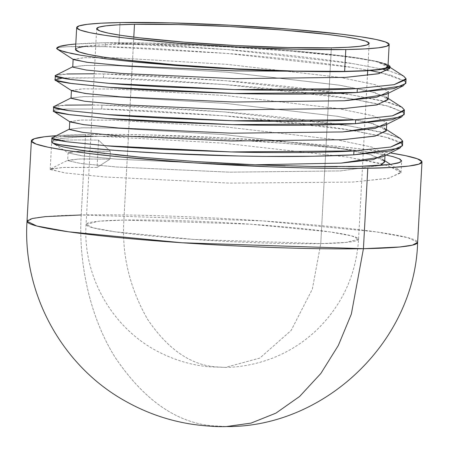 <?xml version="1.0" encoding="UTF-8"?>
<svg xmlns="http://www.w3.org/2000/svg" width="449" height="449" viewBox="0 0 449 449"><rect width="100%" height="100%" fill="white"/><g stroke="black" fill="none" stroke-linecap="round" stroke-linejoin="round"><path stroke-width="0.34" stroke-dasharray="2.25 1.68" d="M123.885 220.066A136.445 9.328 3.1 0 0 86.073 224.455A136.445 9.328 3.1 0 0 171.338 237.746A136.445 9.328 3.1 0 0 320.76 243.599L331.362 47.824L320.76 243.599L194.249 239.463L114.989 231.802L92.825 227.755L86.073 224.455L98.685 221.239L123.885 220.066C121.668 254.622 129.565 287.702 147.569 319.306C167.438 348.705 189.921 364.549 215.009 366.833L225.398 367.411L259.836 358.078L291.115 330.458L312.352 289.105L320.76 243.599L312.352 289.105L291.115 330.458L259.836 358.078L225.398 367.411L215.009 366.833C189.921 364.549 167.438 348.705 147.569 319.306C129.565 287.702 121.668 254.622 123.885 220.066L250.396 224.203L329.656 231.864L351.82 235.905L358.571 239.21L345.96 242.421L320.76 243.599A136.445 9.328 3.1 0 0 358.571 239.21A136.445 9.328 3.1 0 0 273.306 225.914A136.445 9.328 3.1 0 0 123.885 220.066L133.791 37.127L123.885 220.066M81.213 214.964C78.289 260.493 89.098 316.062 115.14 357.365C143.601 399.571 175.828 422.374 211.821 425.759L226.448 426.55L211.821 425.759C175.828 422.374 143.601 399.571 115.14 357.365C89.098 316.062 78.289 260.493 81.213 214.964L262.564 220.897L376.178 231.875L407.95 237.673L417.632 242.409A195.596 13.375 3.1 0 0 295.408 223.349A195.596 13.375 3.1 0 0 81.213 214.964L85.568 134.543A195.596 13.375 -176.9 0 1 390.327 152.918L361.709 149.012L331.587 145.768L297.429 142.737L222.378 137.787L147.985 134.908L114.624 134.397L85.568 134.543L56.327 135.677A195.596 13.375 -176.9 0 1 85.568 134.543L81.213 214.964A195.596 13.375 3.1 0 0 27.013 221.256L27.013 221.256M387.987 66.345A156.477 10.697 3.1 0 0 290.211 51.096A156.477 10.697 3.1 0 0 118.856 44.389L120.04 22.562L118.856 44.389A156.477 10.697 3.1 0 0 75.499 49.418M406.098 79.17L406.025 79.58M403.797 76.235L388.155 70.549L403.584 76.1M352.308 63.528L382.744 69.23L352.308 63.528L227.682 49.575L105.307 42.767C115.247 42.874 133.853 43.632 161.129 45.046L227.682 49.575C243.414 50.72 265.791 52.847 294.825 55.957C322.679 59.212 341.841 61.732 352.308 63.528M105.1 46.668L105.307 42.767L105.1 46.668L68.529 46.69C59.01 47.28 55.098 47.959 56.787 48.717C56.428 46.707 72.53 46.023 105.1 46.668C115.034 46.769 133.639 47.532 160.916 48.941L227.469 53.47C243.201 54.615 265.584 56.748 294.611 59.857C322.466 63.107 341.627 65.633 352.1 67.423L370.307 70.572L352.1 67.423L227.469 53.47L105.1 46.668M391.169 75.32L381.824 72.963L404.813 81.061L391.169 75.32M405.812 83.475L405.851 82.638L404.813 81.061M402.719 141.525L402.646 141.929M402.439 145.824L402.478 144.988C403.471 143.545 398.577 141.104 387.79 137.669L348.721 129.778C338.254 127.982 319.093 125.462 291.233 122.207C262.205 119.097 239.828 116.97 224.096 115.82L157.543 111.296C130.266 109.882 111.661 109.124 101.721 109.017L101.934 105.122C111.868 105.223 130.474 105.986 157.751 107.395L224.304 111.924C240.035 113.075 262.418 115.202 291.446 118.312C319.301 121.567 338.462 124.087 348.935 125.877L388.003 133.774L400.205 138.449M404.409 110.347L404.336 110.751M403.123 112.233L389.479 106.497L350.411 98.6C339.944 96.81 320.777 94.284 292.922 91.029C263.894 87.92 241.511 85.793 225.785 84.648L159.227 80.118C131.955 78.704 113.344 77.946 103.41 77.84L103.624 73.945C113.558 74.051 132.163 74.809 159.44 76.223L225.993 80.747C241.725 81.898 264.107 84.025 293.135 87.134C320.99 90.389 340.151 92.909 350.624 94.705L389.693 102.597L401.894 107.272M404.122 114.652L404.167 113.81L403.123 112.239L386.028 105.566L350.411 98.6L225.785 84.648L103.41 77.84L66.839 77.868C57.32 78.457 53.409 79.131 55.098 79.888M90.861 136.131L100.245 136.3A175.25 11.983 3.1 0 0 51.68 141.935M51.932 138.348C50.243 137.59 54.155 136.911 63.674 136.322M92.55 104.954L101.934 105.122L101.721 109.017L65.15 109.04C55.631 109.635 51.719 110.308 53.414 111.066M53.622 107.171C51.932 106.413 55.844 105.74 65.363 105.145M94.234 73.782L103.624 73.945L103.41 77.84L62.108 78.137M55.311 75.993C53.622 75.236 57.534 74.562 67.053 73.967M75.791 44.03A175.25 11.983 -176.9 0 1 105.307 42.767L75.791 44.03M389.794 66.171L386.095 63.859L376.425 61.311L357.331 57.82L329.594 54.262L295.29 50.894L256.727 47.92L195.697 44.558L138.169 42.857L105.307 42.767L156.516 43.222L216.031 45.506L256.727 47.92L295.29 50.894L344.394 56.03L357.331 57.82L376.425 61.311L389.681 68.113L389.715 68.512M86.107 46.152L99.947 45.023L118.856 44.389L142.097 44.271L197.897 45.596L228.305 46.982L288.348 50.945L339.77 55.962L359.716 58.634L374.747 61.272L384.282 63.78M75.533 49.699L77.862 47.729M51.686 141.906L54.335 140.037L63.567 138.27L79.069 137.007L100.245 136.3L148.394 136.457L205.698 138.365L265.454 141.8L320.676 146.352L364.908 151.504L381.218 154.108L392.982 156.639L399.195 158.693M52.348 137.675L67.002 136.204L100.245 136.3L222.614 143.102L347.245 157.055L380.774 163.492L398.729 169.761L400.996 172.27L389.047 178.191L352.269 182.109L229.473 183.102L104.421 176.94L65.144 172.944L50.249 169.52L50.658 168.852L64.864 167.393L97.074 167.443L98.55 140.161L110.387 151.364L109.966 159.159L97.074 167.443L109.966 159.159L80.713 158.957L68.001 160.13L67.681 160.663L81.151 163.565L116.645 166.989L229.63 172.18L340.572 170.906L380.196 165.445L340.572 170.906L229.63 172.18L116.645 166.989L81.151 163.565L67.681 160.663L78.676 159.013L109.966 159.159L110.387 151.364L90.047 151.077M55.727 75.325L70.381 73.855L103.624 73.945L225.993 80.747L350.624 94.705L384.153 101.143L402.108 107.412M54.037 106.503L68.691 105.027L101.934 105.122L224.304 111.924L348.935 125.877L382.464 132.315L400.418 138.584M384.72 160.697L382.436 159.221L366.159 153.44L336.077 147.519L223.518 134.537L112.991 128.016L82.807 127.774L69.337 129.132M386.409 129.525L384.12 128.044L367.849 122.263L337.766 116.342L225.207 103.36L114.68 96.838L84.496 96.597L71.026 97.955M388.099 98.348L385.809 96.866L369.538 91.085L339.455 85.17L226.891 72.188L116.37 65.661L86.186 65.419L72.716 66.778M389.289 67.266L387.498 65.689L376.425 61.311L388.076 64.701M86.837 151.083L72.794 151.56L68.108 152.873L81.572 155.775L117.066 159.199L230.051 164.385L255.206 164.789L230.051 164.385L117.066 159.199L82.953 155.949L68.108 152.873L78.339 151.246L110.387 151.364L98.55 140.161C66.929 139.572 51.315 140.268 51.725 142.243L51.68 142.007M384.995 155.601L385.04 153.844L371.783 147.048L336.503 139.729L223.939 126.747L113.412 120.22L81.162 120.029L69.741 121.741M386.684 124.424L386.729 122.667L373.473 115.87L338.187 108.551L225.628 95.57L115.101 89.048L82.852 88.851L71.43 90.563M388.374 93.252L388.413 91.495L375.162 84.693L339.876 77.374L227.317 64.392L116.791 57.87L84.535 57.68L73.114 59.386M72.704 66.98L84.115 65.47L116.37 65.661L226.891 72.188L339.455 85.17L374.735 92.488L387.992 99.285L388.026 99.689M71.015 98.151L82.425 96.647L114.68 96.838L225.207 103.36L337.766 116.342L373.052 123.666L386.303 130.463L386.336 130.867M69.331 129.329L80.741 127.825L112.991 128.016L223.518 134.537L336.077 147.519L371.362 154.843L384.619 161.64L384.647 162.038M401.434 143.411L384.338 136.737L348.721 129.778L224.096 115.82L101.721 109.017L65.15 109.04L55.912 109.825L53.414 111.066L53.785 111.419M73.456 59.605L73.17 59.341L83.767 57.702L116.791 57.87L227.317 64.392L339.876 77.374L375.162 84.693L388.413 91.495L385.921 94.481M71.767 90.782L71.481 90.518L82.077 88.88L115.101 89.048L225.628 95.57L338.187 108.551L373.473 115.87L386.729 122.667L384.232 125.658M70.078 121.96L69.797 121.696L80.388 120.057L113.412 120.22L223.939 126.747L336.503 139.729L371.783 147.048L385.04 153.844L382.542 156.836M51.725 142.243C51.315 140.268 66.929 139.572 98.55 140.161L97.074 167.443L62.422 167.477L50.198 169.335L65.144 172.944L104.421 176.94L229.473 183.102L352.269 182.109L388.189 178.36L401.036 172.702L400.996 172.27L386.314 164.951L347.245 157.055L222.614 143.102L100.245 136.3C110.095 136.041 126.141 136.092 148.394 136.457L220.684 139.095L294.056 143.966L344.529 148.888L364.908 151.504L386.089 155.051M401.608 161.163L400.166 162.336M348.57 166.59L337.351 166.669M312.543 166.495L285.216 165.872M115.32 154.664L105.1 153.485M63.247 146.89L52.32 143.035M363.174 154.22L358.571 239.21C356.13 275.304 341.835 305.898 315.681 330.992C303.445 342.363 289.594 351.197 274.126 357.494C254.162 365.452 236.449 367.344 225.398 367.411L208.914 366.766C197.762 365.812 180.621 362.663 161.191 353.2C113.451 330.256 82.554 277.207 86.073 224.455L96.675 28.697M363.174 154.215L367.439 75.477M367.692 70.74L369.168 43.458M389.783 67.17L387.498 65.689M398.729 169.761L390.529 164.457M50.658 168.852L68.001 160.13M68.063 152.711L67.642 160.506M55.036 144.494L68.388 153.131M50.198 169.335L51.674 142.052M401.036 172.702L401.675 160.882"/><path stroke-width="0.67" d="M134.487 24.291L133.791 37.127L134.487 24.291L178.029 24.549L229.927 26.553L282.281 30.01L327.125 34.388L344.518 36.711L357.623 39.012L365.935 41.201L369.14 43.194L367.108 44.911L359.918 46.286L347.846 47.274L331.362 47.824A136.445 9.328 -176.9 0 1 181.94 41.976A136.445 9.328 -176.9 0 1 96.681 28.68A136.445 9.328 -176.9 0 1 134.487 24.291A136.445 9.328 -176.9 0 1 283.908 30.145A136.445 9.328 -176.9 0 1 369.173 43.435A136.445 9.328 -176.9 0 1 331.362 47.824L287.82 47.566L235.921 45.562L183.568 42.105L138.724 37.733L121.331 35.404L108.226 33.103L99.914 30.914L96.709 28.921L98.741 27.204L105.93 25.829L118.003 24.847L134.487 24.291M363.432 248.695L351.348 314.087L338.327 345.466L320.833 373.489L299.629 396.45L275.905 413.147L251.058 423.104L226.448 426.55L251.058 423.104L275.905 413.147L299.629 396.45L320.833 373.489L338.327 345.466L351.348 314.087L363.432 248.695A195.596 13.375 3.1 0 0 417.632 242.409L412.406 245.154L399.554 247.012L363.432 248.695L367.787 168.274L363.432 248.695L182.081 242.769L68.467 231.791L36.695 225.987L27.013 221.256A195.596 13.375 3.1 0 0 149.236 240.31A195.596 13.375 3.1 0 0 363.432 248.695M390.327 152.918A195.596 13.375 -176.9 0 1 421.987 161.988A195.596 13.375 -176.9 0 1 367.787 168.274L391.421 167.483L408.719 166.074L419.024 164.104L421.942 161.64L417.351 158.789L405.43 155.646L390.327 152.918M76.678 27.597L75.499 49.418A156.477 10.697 3.1 0 0 173.275 64.667A156.477 10.697 3.1 0 0 344.63 71.374L345.814 49.553A156.477 10.697 -176.9 0 1 174.453 42.84A156.477 10.697 -176.9 0 1 76.678 27.597A156.477 10.697 -176.9 0 1 120.04 22.562L101.132 23.196L87.291 24.325L79.046 25.907L76.717 27.872L80.388 30.156L89.923 32.665L104.954 35.308L124.901 37.974L176.322 42.992L236.365 46.954L295.88 49.261L345.814 49.553L344.63 71.374A156.477 10.697 3.1 0 0 387.987 66.345L389.171 44.518A156.477 10.697 -176.9 0 1 345.814 49.553L364.717 48.919L378.558 47.79L386.802 46.213L389.131 44.243L385.461 41.959L375.931 39.45L360.901 36.807L340.954 34.141L289.526 29.123L229.49 25.161L169.969 22.86L120.04 22.562A156.477 10.697 -176.9 0 1 291.395 29.275A156.477 10.697 -176.9 0 1 389.171 44.518M406.025 79.58L394.115 84.659L357.331 88.582L357.123 92.477L393.902 88.56L405.812 83.475M403.584 76.1L406.064 78.738L405.89 83.071M382.744 69.23L388.155 70.549L382.75 69.23M381.824 72.963L370.307 70.572L381.824 72.963M404.813 81.061L405.851 82.638L403.264 85.759L385.921 94.481L344.372 100.761L233.429 102.03L120.444 96.844L86.331 93.594L71.767 90.782L55.468 80.242L71.717 83.542L109.275 87.308L234.327 93.471L357.123 92.477L357.331 88.582C347.352 89.3 328.674 89.845 301.301 90.204C272.627 90.288 250.374 90.081 234.535 89.57L167.185 87.084C139.235 85.602 120.001 84.378 109.489 83.413L70.207 79.411C59.324 77.756 54.357 76.611 55.311 75.993L55.098 79.888C54.149 80.511 59.111 81.651 69.999 83.312L109.275 87.308C119.788 88.273 139.022 89.497 166.977 90.979L234.327 93.471C250.16 93.976 272.414 94.183 301.094 94.099C328.466 93.74 347.139 93.201 357.123 92.477L403.264 85.759M402.646 141.929L390.737 147.014L353.958 150.931L353.745 154.832L390.529 150.909L402.439 145.824M400.205 138.449L402.686 141.093L402.512 145.42M404.336 110.751L392.426 115.836L355.642 119.76L355.434 123.655L392.213 119.731L404.122 114.652M401.894 107.272L404.375 109.915L404.201 114.242M401.574 116.936L384.232 125.658L342.682 131.939L231.74 133.207L118.755 128.021L84.642 124.771L70.078 121.96L53.785 111.419L70.027 114.72L107.586 118.485L232.638 124.642L355.434 123.655L355.642 119.76C345.663 120.478 326.984 121.017 299.612 121.376C270.938 121.466 248.684 121.252 232.851 120.747L165.496 118.261C137.546 116.779 118.312 115.556 107.799 114.59L68.517 110.589C57.635 108.927 52.673 107.788 53.622 107.171L53.414 111.066C52.46 111.683 57.427 112.828 68.31 114.489L107.586 118.485C118.104 119.451 137.332 120.674 165.288 122.156L232.638 124.642C248.471 125.153 270.725 125.361 299.404 125.277C326.777 124.917 345.449 124.373 355.434 123.655L401.574 116.936L404.167 113.81L403.123 112.233M51.68 141.935A175.25 11.983 3.1 0 0 51.725 142.243C51.596 142.821 54.486 143.646 60.385 144.718L83.699 147.648L118.671 150.645L163.599 153.334L239.362 156.016L264.73 156.415L313.284 156.252L353.745 154.832L353.958 150.931C343.973 151.655 325.295 152.194 297.923 152.553C269.248 152.643 246.995 152.43 231.162 151.925L163.812 149.433C135.856 147.957 116.622 146.733 106.11 145.762L66.828 141.766C55.945 140.105 50.984 138.965 51.932 138.348L51.68 141.935M63.674 136.322L90.861 136.131M65.363 105.145L92.55 104.954M67.053 73.967L94.234 73.782M56.748 48.402L56.787 48.717A175.25 11.983 -176.9 0 1 56.748 48.402A175.25 11.983 -176.9 0 1 75.791 44.03L68.635 44.743L59.397 46.511L56.787 48.717L59.425 50.254L71.745 53.577L81.331 55.339L106.514 58.898L138.573 62.349L195.798 66.884L239.474 69.342L276.578 70.774L322.348 71.649L345.882 71.537L365.065 70.891L379.108 69.747L387.414 68.158L389.794 66.171L388.076 64.701M384.282 63.78L387.953 66.065L385.624 68.035L377.379 69.612L363.538 70.74L344.63 71.374L294.696 71.082L235.181 68.781L175.138 64.819L123.716 59.801L103.77 57.13L88.739 54.492L79.204 51.977L75.499 49.396M77.862 47.729L86.107 46.152M56.327 135.677L44.636 136.743L34.332 138.719L31.419 141.177L36.004 144.034L47.925 147.171L66.71 150.471L91.647 153.805L121.769 157.055L192.801 162.774L268.985 166.764L305.371 167.909L338.731 168.42L367.787 168.274A195.596 13.375 -176.9 0 1 153.592 159.889A195.596 13.375 -176.9 0 1 31.368 140.834A195.596 13.375 -176.9 0 1 56.327 135.677M399.195 158.693L401.608 161.163L398.224 163.026L389.788 164.547L376.548 165.687L358.897 166.399L312.543 166.495L256.154 164.828L226.234 163.385L196.32 161.589L140.037 157.167L93.88 152.065L76.352 149.45L63.247 146.89L54.958 144.466L51.686 141.906M31.368 140.834L27.013 221.256L32.238 218.511L45.091 216.648L81.213 214.964M389.783 67.17L403.797 76.235L406.064 78.738L394.115 84.659L357.331 88.582L234.535 89.57L109.489 83.413L70.207 79.411L55.311 75.993L55.727 75.325L73.064 66.604L72.749 67.137L86.214 70.038L121.707 73.462L234.692 78.648L345.64 77.38L378.877 73.647L389.681 68.113L389.289 67.266M388.099 98.348L402.108 107.412L404.375 109.915L392.426 115.836L355.642 119.76L232.851 120.747L107.799 114.59L68.517 110.589L53.622 107.171L54.037 106.503L71.374 97.781L71.06 98.314L84.53 101.216L120.023 104.639L233.003 109.825L343.951 108.557L377.188 104.825L387.992 99.285L385.809 96.866M386.409 129.525L400.418 138.584L402.686 141.093L390.737 147.014L353.958 150.931L231.162 151.925L106.11 145.762L66.828 141.766L51.932 138.348L52.348 137.675L69.69 128.958L69.371 129.492L82.841 132.388L118.334 135.811L231.314 141.003L342.261 139.729L375.499 136.002L386.303 130.463L384.12 128.044M384.995 155.601L384.647 162.038L380.196 165.445L384.619 161.64L382.436 159.221M90.047 151.077L86.837 151.083M52.32 143.035L51.725 142.243C51.472 146.048 137.433 153.681 230.949 155.82C278.997 156.982 319.929 156.65 353.745 154.832L399.885 148.114L382.542 156.836L340.999 163.11L255.206 164.789L340.999 163.11L373.456 159.541L385.068 154.248M386.684 124.424L386.336 130.867L374.719 136.159L342.261 139.729L231.314 141.003L118.334 135.811L82.841 132.388L69.331 129.329L69.752 121.539L83.261 124.598L118.755 128.021L231.74 133.207L342.682 131.939L375.139 128.369L386.757 123.071M388.374 93.252L388.026 99.689L376.408 104.982L343.951 108.557L233.003 109.825L120.023 104.639L84.53 101.216L71.015 98.151L71.442 90.361L84.951 93.42L120.444 96.844L233.429 102.03L344.372 100.761L376.829 97.192L388.447 91.893M73.125 59.184L86.64 62.243L122.134 65.666L235.113 70.858L295.436 71.234C320.171 71.705 336.991 71.806 345.882 71.537L365.065 70.891L379.108 69.747C387.728 68.405 391.292 67.215 389.794 66.171L389.715 68.512L378.097 73.81L345.64 77.38L234.692 78.648L121.707 73.462L86.214 70.038L72.749 67.137L73.125 59.184M51.725 142.243L55.036 144.494M399.885 148.114L402.478 144.988L401.434 143.411M62.108 78.137L55.098 79.888L55.468 80.242M56.748 48.481L57.523 49.3L64.42 51.876L81.331 55.339L106.514 58.898L138.573 62.349L175.929 65.492L216.21 68.136L256.839 70.095L295.436 71.234L235.113 70.858L122.134 65.666L88.015 62.417L73.456 59.605L57.523 49.3M386.089 155.051L392.982 156.639L399.846 159.013L401.67 160.905M400.166 162.336L389.788 164.547L358.897 166.399L348.435 166.59M337.351 166.669L312.543 166.495M285.216 165.872L256.154 164.828L196.32 161.589L140.037 157.167L115.32 154.664M105.1 153.485L93.88 152.065C85.658 151.111 75.449 149.388 63.247 146.89M27.013 221.256C22.349 293.158 61.766 365.626 124.755 400.772C146.458 413.108 169.576 421.039 194.114 424.552C207.735 426.258 218.511 426.92 226.448 426.55C324.475 427.493 414.927 341.56 417.632 242.409L421.987 161.988M367.439 75.477L367.692 70.74M390.529 164.457L384.72 160.697"/></g></svg>
